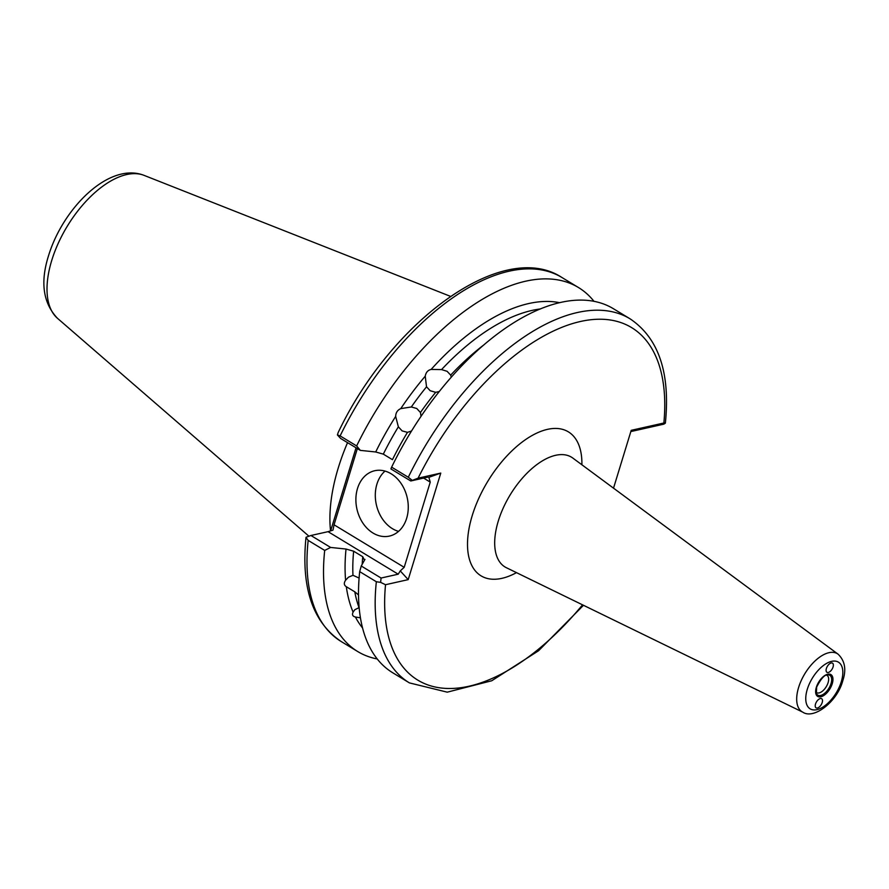<?xml version="1.0" encoding="UTF-8"?>
<svg xmlns="http://www.w3.org/2000/svg" width="889" height="889" viewBox="0 0 889 889"><rect width="100%" height="100%" fill="white"/><g stroke="black" fill="none" stroke-linecap="round" stroke-linejoin="round"><path stroke-width="1.33" d="M451.301 377.214L450.679 375.125A188.779 96.934 -58.8 0 1 484.327 344.543M395.672 416.419L398.361 426.82A188.779 96.934 121.2 0 0 383.315 454.135L375.703 451.979A193.313 99.268 -58.8 0 1 395.672 416.419C395.772 412.696 397.472 410.096 400.761 408.618L411.318 406.973L416.752 408.496L420.441 412.507A188.779 96.934 -58.8 0 1 435.677 392.327L439.299 391.538M435.677 392.327L430.176 390.716L426.553 386.793A188.779 96.934 121.2 0 0 411.318 406.973M540.468 308.939A188.779 96.934 121.2 0 0 441.555 369.591L447.111 371.313L450.679 375.125M420.441 412.507L421.053 416.341M411.574 430.965L407.484 432.354L402.128 430.898L398.361 426.82M820.303 698.543A5.356 2.756 121.2 0 0 815.935 702.932A5.356 2.756 121.2 0 0 816.08 707.866A5.356 2.756 121.2 0 0 817.413 708.022A5.356 2.756 121.2 0 0 821.78 703.632A5.356 2.756 121.2 0 0 821.636 698.698A5.356 2.756 121.2 0 0 820.303 698.543M358.511 594.908L354.8 591.818A188.779 96.934 121.2 0 0 359.034 607.631L354.811 609.732L353.111 612.121C351.833 614.71 352.611 616.344 355.433 617.033L360.412 617.799M354.8 591.818L346.321 586.718C343.943 585.173 343.699 583.017 345.599 580.228L348.444 577.217L352.966 575.294L359.089 578.05M357.5 488.506A33.493 25.77 -102.7 0 0 362.923 523.165A33.493 25.77 -102.7 0 0 389.415 536.089A33.493 25.77 -102.7 0 0 406.651 518.309A33.493 25.77 -102.7 0 0 401.228 483.66A33.493 25.77 -102.7 0 0 374.736 470.726A33.493 25.77 -102.7 0 0 357.5 488.506M385.015 471.081A33.493 25.77 -102.7 0 0 376.914 484.149A33.493 25.77 -102.7 0 0 398.55 531.378M816.058 692.142A10.046 5.156 121.2 0 0 816.624 692.609A10.046 5.156 121.2 0 0 828.104 682.608A10.046 5.156 121.2 0 0 827.048 675.418A10.046 5.156 121.2 0 0 826.37 675.129M828.281 672.473A5.356 2.756 121.2 0 0 832.649 668.072A5.356 2.756 121.2 0 0 832.504 663.15A5.356 2.756 121.2 0 0 831.182 662.983A5.356 2.756 121.2 0 0 826.803 667.383A5.356 2.756 121.2 0 0 826.948 672.306A5.356 2.756 121.2 0 0 828.281 672.473M330.564 530.955A148.885 76.454 -58.8 0 1 338.264 467.914A148.885 76.454 -58.8 0 1 347.543 442.644M427.887 477.126L410.762 480.971L390.916 468.936L391.627 467.147A212.86 109.303 -58.8 0 1 613.466 308.75L630.134 318.862A212.86 109.303 -58.8 0 0 408.295 477.249L391.627 467.147M441.555 369.591L431.132 369.435C427.876 370.168 425.909 372.413 425.242 376.191L426.509 386.693M431.132 369.435A193.313 99.268 -58.8 0 1 559.692 302.704M578.483 287.536L561.959 277.524A212.86 109.303 121.2 0 0 340.12 435.91L356.633 445.934A212.86 109.303 -58.8 0 1 578.483 287.536A212.86 109.303 -58.8 0 1 594.019 301.36M356.633 445.934L360.312 450.379L340.609 438.444L337.42 434.943L338.098 432.721C391.249 320.696 503.052 238.708 561.959 277.524M375.703 451.979L360.312 450.379M400.761 408.618A193.313 99.268 -58.8 0 1 425.242 376.191M353.111 612.121A193.313 99.268 -58.8 0 1 346.321 586.718M362.523 627.912A193.313 99.268 -58.8 0 1 355.433 617.033M583.484 605.287L538.601 650.726L491.739 680.763L447.245 692.164L409.418 682.896L392.76 672.784A212.86 109.303 -58.8 0 1 359.689 571.627L361.245 566.004L381.081 578.039L398.205 574.194L328.063 531.666L310.939 535.5L330.63 547.446L346.032 549.046L353.644 551.202A188.779 96.934 121.2 0 0 352.966 575.294M362.19 564.293A188.779 96.934 -58.8 0 1 362.768 556.736L364.468 560.226L361.245 566.004M345.599 580.228A193.313 99.268 -58.8 0 1 346.032 549.046M330.63 547.446L324.696 550.413L308.172 540.401A212.86 109.303 121.2 0 0 341.243 641.558C312.728 622.322 300.982 587.618 305.994 537.445L308.172 540.401M377.214 658.96A212.86 109.303 -58.8 0 1 357.767 651.57A212.86 109.303 -58.8 0 1 324.696 550.413M362.768 556.736L353.644 551.202M409.418 682.896A212.86 109.303 -58.8 0 1 376.347 581.739L359.689 571.627M364.968 559.403L364.468 560.226M613.521 488.161L631.212 430.332L663.872 422.997A206.159 105.858 121.2 0 0 580.45 321.496A206.159 105.858 121.2 0 0 418.097 478.171L440.777 473.081L408.207 579.628L385.526 584.718A206.159 105.858 121.2 0 0 442.289 688.13A206.159 105.858 121.2 0 0 582.551 604.842M383.315 454.135L392.438 459.669A188.779 96.934 -58.8 0 1 407.484 432.354M330.619 530.933L356.044 447.789M357.345 448.589L334.053 524.799L404.195 567.326L430.243 482.116L423.597 478.082M630.134 318.862C658.649 338.098 670.406 372.802 665.383 422.975L663.872 422.997C665.939 422.653 665.883 423.053 663.694 424.186L630.834 431.565M340.12 435.91L337.42 434.943M328.063 531.666L332.986 530.133L334.053 524.799M310.939 535.5L306.149 537.212M418.097 478.171L410.762 480.971M411.874 480.082L408.295 477.249M440.777 473.081L428.865 477.326L430.243 482.116M404.195 567.326L400.25 570.916L398.205 574.194M408.207 579.628L400.25 570.916M376.347 581.739L380.614 582.362L381.081 578.039M380.614 582.362L385.526 584.718M816.346 687.286A12.757 6.545 -58.8 0 1 827.748 674.218A12.757 6.545 -58.8 0 1 832.248 683.719A12.757 6.545 -58.8 0 1 820.847 696.787A12.757 6.545 -58.8 0 1 816.346 687.286M831.026 683.585A11.59 5.956 121.2 0 0 827.681 674.84C824.67 674.551 820.991 678.629 816.647 687.086L816.402 693.442A11.59 5.956 121.2 0 0 823.57 694.131A11.59 5.956 121.2 0 0 831.026 683.585M51.706 260.521A83.877 43.072 -58.8 0 1 144.096 175.377C109.047 161.687 62.941 208.315 48.573 255.61C40.105 282.191 43.072 303.082 57.452 318.284A83.877 43.072 -58.8 0 1 51.706 260.521M506.374 567.715A64.175 32.949 -58.8 0 1 498.284 521.076A64.175 32.949 -58.8 0 1 572.849 458.091L838.06 654.16A33.982 17.447 -58.8 0 0 798.589 687.519A33.982 17.447 -58.8 0 0 802.867 712.211L506.374 567.715M516.487 572.638A84.211 43.239 -58.8 0 1 472.215 515.642A84.211 43.239 -58.8 0 1 536.923 433.032A84.211 43.239 -58.8 0 1 581.895 464.78M807.279 689.331A27.303 14.024 -58.8 0 1 831.682 661.349A27.303 14.024 -58.8 0 1 841.305 681.685A27.303 14.024 -58.8 0 1 816.913 709.655A27.303 14.024 -58.8 0 1 807.279 689.331M144.096 175.377L450.467 296.348M802.867 712.211C813.779 719.668 837.316 701.788 842.805 680.663C846.506 669.561 844.928 660.727 838.06 654.16M357.767 651.57L341.243 641.558M57.452 318.284L308.95 536.211"/></g></svg>
